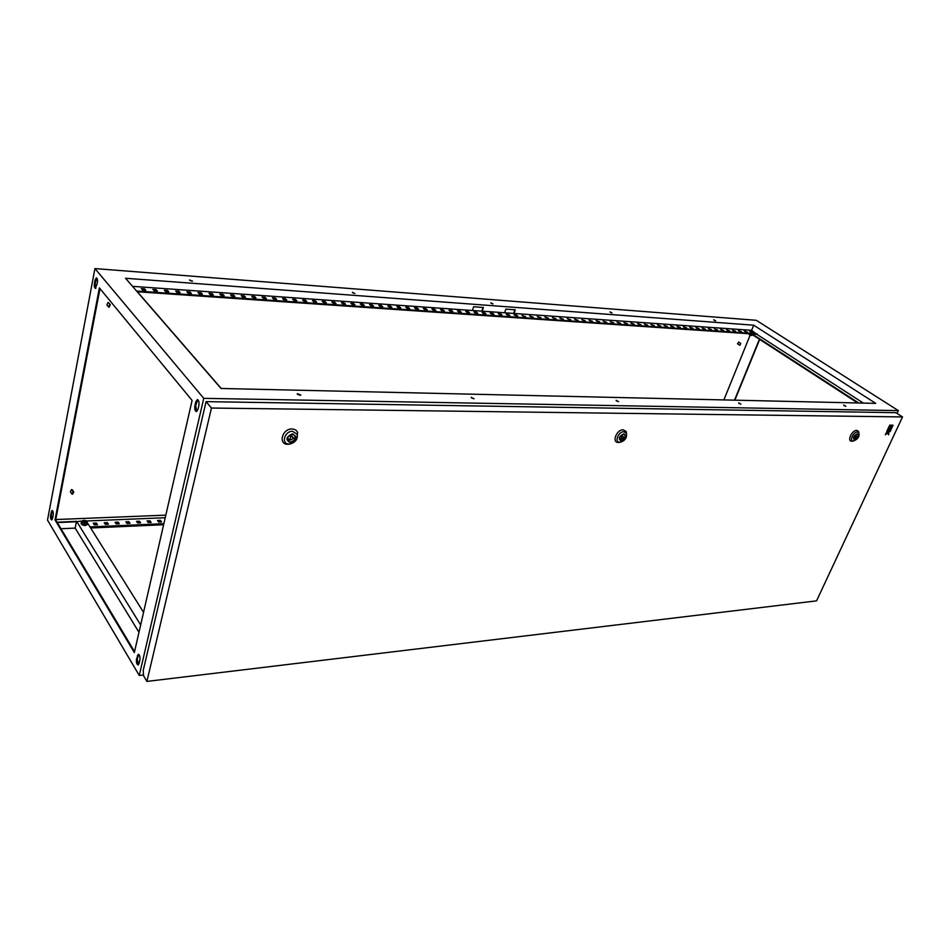 <?xml version="1.0" encoding="UTF-8"?>
<svg xmlns="http://www.w3.org/2000/svg" width="950" height="950" viewBox="0 0 950 950"><rect width="100%" height="100%" fill="white"/><g stroke="black" fill="none" stroke-linecap="round" stroke-linejoin="round"><path stroke-width="1.43" d="M750.227 330.885L750.203 331.728L753.16 332.785L753.564 332.227M749.894 330.885L752.531 331.312L753.682 332.714M749.574 334.804L751.106 335.421M135.031 289.239L134.093 288.064M748.802 333.711L751.842 335.492L748.992 334.376M751.034 335.303L751.509 334.115M749.217 334.519L749.526 333.759M751.818 335.492L752.602 334.827M87.721 524.21L85.441 525.552C82.496 525.362 81.059 524.543 81.13 523.082M87.151 522.785L87.554 524.436L85.536 525.124C82.294 524.851 80.904 523.961 81.379 522.429L82.211 521.942M84.277 522.951L86.854 522.844L87.388 521.597L86.545 524.376L83.968 524.495L81.938 523.355L82.234 521.811L83.291 522.215L82.543 521.016L84.419 520.351L86.414 520.861L87.163 522.049L85.595 522.726L83.291 522.215L84.277 522.951L83.968 524.495M87.388 521.597L84.111 520.351L82.793 520.576L82.234 521.811M86.854 522.844L86.545 524.376M83.944 520.707L85.346 522.061L86.022 521.063M84.562 520.553L85.31 521.74L86.094 521.229L84.562 520.553M109.131 307.194L110.271 304.724L109.654 304.534L108.514 307.004L109.131 307.194M109.119 303.323L108.003 302.527L106.875 304.997L108.015 306.399M72.568 494.226L73.779 492.076L73.019 491.874L71.808 494.012L72.568 494.226M72.521 491.091L71.559 489.559L70.347 491.696L71.44 493.418M739.86 345.242L740.762 343.449L739.86 345.242M738.72 342.166L737.639 343.769M715.659 320.791L713.747 319.806L715.659 320.791M845.868 406.244L843.659 405.044L845.868 406.244M612.026 312.942L610.054 311.909L612.026 312.942M740.953 404.13L738.672 402.859L740.953 404.13M493.038 303.929L491.103 303.299M492.907 303.929L490.865 302.836L492.907 303.929M618.628 401.66L616.277 400.805M618.498 401.66L616.146 400.306L618.498 401.66M354.908 293.443L352.628 292.79M354.552 293.443L352.438 292.291L354.552 293.443M474.074 398.715L471.343 397.836M473.718 398.739L471.271 397.29L473.718 398.739M192.518 281.105L189.857 280.464M191.888 281.129L189.691 279.918L191.888 281.129M300.568 395.152L297.35 394.298M299.879 395.236L297.338 393.68L300.782 395.046L299.879 395.236M898.356 410.614L203.763 398.347L139.258 675.462L47.5 520.089L94.941 268.577L756.319 320.304L898.356 410.614L897.038 413.44M165.822 515.149L55.765 519.543M750.12 335.196L723.888 399.914M143.676 674.939L139.258 675.462M734.504 400.164L759.406 339.233M96.746 278.017L95.143 283.623L95.808 288.313M52.428 510.566L51.264 515.043L52.012 519.757M197.766 399.701L195.688 405.757L196.804 411.469M138.688 654.36L137.251 659.062L138.439 664.786M134.556 651.641L55.706 519.899L99.976 288.634M746.415 332.037L745.038 331.503M740.561 331.633L739.171 331.087M734.659 331.218L733.246 330.671M728.697 330.802L727.284 330.256M722.701 330.386L721.264 329.84M716.644 329.971L715.207 329.412M710.553 329.543L709.092 328.985M704.401 329.116L702.929 328.558M698.203 328.688L696.706 328.118M691.944 328.249L690.448 327.679M685.639 327.809L684.119 327.239M679.286 327.37L677.754 326.8M672.873 326.919L671.329 326.349M666.413 326.468L664.846 325.897M659.894 326.016L658.314 325.434M653.315 325.553L651.724 324.971M646.689 325.09L645.074 324.508M639.991 324.627L638.364 324.045M633.246 324.164L631.607 323.57M626.442 323.689L624.779 323.095M619.578 323.214L617.904 322.608M612.655 322.727L610.969 322.121M605.673 322.24L603.962 321.634M598.631 321.753L596.897 321.147M591.529 321.254L589.772 320.649M584.357 320.756L582.587 320.138M577.125 320.257L575.332 319.628M569.822 319.746L568.017 319.117M562.459 319.236L560.631 318.606M555.026 318.713L553.185 318.084M547.521 318.191L545.656 317.561M539.956 317.668L538.08 317.027M532.321 317.134L530.421 316.492M524.614 316.599L522.69 315.946M516.836 316.053L514.888 315.412M508.986 315.507L507.015 314.854M501.066 314.961L499.071 314.296M493.062 314.402L491.055 313.738M484.987 313.832L482.956 313.168M476.841 313.274L474.786 312.598M468.611 312.692L466.533 312.027M460.311 312.122L458.209 311.446M451.915 311.529L449.801 310.852M443.448 310.947L441.311 310.258M434.91 310.353L432.737 309.664M426.277 309.747L424.08 309.059M417.549 309.142L415.328 308.441M408.749 308.524L406.505 307.824M399.867 307.907L397.587 307.206M390.889 307.289L388.586 306.577M381.817 306.648L379.489 305.936M372.661 306.019L370.31 305.294M363.411 305.366L361.024 304.641M354.065 304.724L351.654 303.988M344.624 304.059L342.178 303.323M335.077 303.394L332.619 302.658M325.446 302.729L322.952 301.981M315.709 302.053L313.191 301.304M305.876 301.364L303.323 300.616M295.937 300.675L293.348 299.915M285.891 299.974L283.278 299.214M275.738 299.262L273.089 298.502M265.478 298.549L262.806 297.777M255.111 297.825L252.403 297.053M244.637 297.101L241.894 296.317M234.044 296.364L231.266 295.569M223.333 295.616L220.519 294.821M212.515 294.868L209.665 294.061M201.566 294.108L198.692 293.289M190.511 293.336L187.589 292.517M179.324 292.553L176.368 291.733M168.007 291.769L165.015 290.938M156.572 290.973L153.544 290.13M145.006 290.166L141.93 289.322M514.069 313.452L504.64 312.776L505.816 309.118L515.256 309.807L514.069 313.452L751.616 330.327L756.794 334.258L137.216 291.757M163.626 524.732L90.642 527.986M139.234 654.93L138.237 655.049M139.472 655.393L138.071 655.547M157.522 520.469L160.419 520.351L161.547 521.954L158.638 522.072L157.522 520.469M147.084 520.909L150.017 520.79L151.133 522.405L148.2 522.524L147.084 520.909M136.551 521.36L139.507 521.229L140.612 522.856L137.643 522.987L136.551 521.36M125.899 521.811L128.891 521.681L129.984 523.319L126.991 523.45L125.899 521.811M115.14 522.263L118.168 522.144L119.237 523.783L116.221 523.913L115.14 522.263M104.274 522.726L107.326 522.595L108.395 524.246L105.331 524.376L104.274 522.726M93.29 523.189L96.377 523.058L97.434 524.721L94.335 524.851L93.29 523.189M165.229 517.726L86.593 520.968M76.499 521.384L57.071 522.191M57.285 522.548L76.427 521.752L75.157 528.105L60.99 528.734M163.863 523.676L89.977 526.929M753.694 325.197L875.722 403.382L221.029 388.467L125.531 278.267L753.694 325.197L751.616 330.327M504.64 312.776L482.232 311.184L483.407 307.479L473.611 306.755L472.447 310.496L132.525 286.342M163.744 524.234L90.321 527.487M161.037 521.977L160.289 520.909L157.89 521.004M150.634 522.429L149.898 521.348L147.452 521.455M140.113 522.88L139.389 521.799L136.919 521.906M129.497 523.331L128.773 522.251L126.267 522.357M118.762 523.794L118.049 522.702L115.496 522.821M107.92 524.269L107.207 523.165L104.631 523.284M96.959 524.744L96.259 523.64L93.634 523.747M95.107 279.941L94.418 283.563C94.097 286.271 94.442 287.886 95.451 288.432L97.411 282.732C97.731 280.024 97.387 278.397 96.377 277.863L95.107 279.941L95.831 279.989M52.571 518.403L53.164 515.292C53.438 512.596 53.069 510.969 52.072 510.435L50.587 515.078C50.314 517.762 50.682 519.377 51.668 519.923L52.571 518.403M198.882 405.424C199.31 402.183 198.811 400.247 197.362 399.594L195.819 401.731L194.893 405.745C194.465 408.975 194.964 410.923 196.412 411.564L197.944 409.45L198.882 405.424M139.092 663.468L139.864 660.096C140.22 656.866 139.697 654.93 138.296 654.277L136.503 659.146C136.159 662.364 136.681 664.299 138.083 664.953L139.092 663.468M94.941 268.577L203.763 398.347M99.382 287.909L192.102 400.425L134.33 652.591L55.017 519.935L99.382 287.909M55.706 519.899L55.017 519.935M845.643 406.232L843.932 405.519M740.881 404.13L738.874 403.334M139.401 662.114L137.239 662.352M483.016 307.444L481.84 311.161M514.852 309.783L513.665 313.417M715.445 320.767L714.103 320.257M611.978 312.942L610.339 312.36M744.206 330.956L747.436 332.108L744.206 330.956M738.34 330.553L741.582 331.704L738.34 330.553M732.414 330.137L735.68 331.289L732.414 330.137M726.453 329.709L729.719 330.873L726.453 329.709M720.432 329.294L723.722 330.457L720.432 329.294M714.376 328.866L717.666 330.042L714.376 328.866M708.261 328.439L711.574 329.614L708.261 328.439M702.097 327.999L705.422 329.187L702.097 327.999M695.875 327.56L699.212 328.759L695.875 327.56M689.617 327.121L692.966 328.32L689.617 327.121M683.299 326.681L686.66 327.881L683.299 326.681M676.922 326.23L680.295 327.441L676.922 326.23M670.498 325.779L673.883 326.99L670.498 325.779M664.014 325.327L667.422 326.539L664.014 325.327M657.483 324.864L660.903 326.088L657.483 324.864M650.893 324.401L654.324 325.624L650.893 324.401M644.254 323.938L647.686 325.161L644.254 323.938M637.545 323.463L641.001 324.698L637.545 323.463M630.788 322.988L634.256 324.235L630.788 322.988M623.96 322.513L627.451 323.76L623.96 322.513M617.084 322.026L620.587 323.273L617.084 322.026M610.149 321.539L613.664 322.798L610.149 321.539M603.143 321.053L606.682 322.311L603.143 321.053M596.089 320.554L599.628 321.824L596.089 320.554M588.964 320.055L592.527 321.326L588.964 320.055M581.78 319.544L585.354 320.827L581.78 319.544M574.524 319.034L578.111 320.316L574.524 319.034M567.209 318.523L570.808 319.817L567.209 318.523M559.823 318.001L563.445 319.295L559.823 318.001M552.378 317.478L556.011 318.784L552.378 317.478M544.861 316.956L548.506 318.262L544.861 316.956M537.273 316.421L540.942 317.728L537.273 316.421M529.613 315.887L533.306 317.205L529.613 315.887M521.894 315.341L525.587 316.659L521.894 315.341M514.092 314.794L516.289 314.949L517.809 316.124L514.092 314.794M506.231 314.236L508.44 314.391L509.96 315.578L507.751 315.424L506.231 314.236M498.287 313.678L500.519 313.832L502.027 315.02L499.795 314.866L498.287 313.678M490.271 313.12L492.516 313.274L494.036 314.462L491.779 314.308L490.271 313.12M482.173 312.55L484.441 312.704L485.949 313.904L483.681 313.749L482.173 312.55M474.003 311.98L476.294 312.134L477.803 313.334L475.499 313.179L474.003 311.98M465.749 311.398L468.077 311.553L469.573 312.764L467.246 312.598L465.749 311.398M457.425 310.804L459.764 310.971L461.261 312.182L458.921 312.027L457.425 310.804M449.017 310.223L451.381 310.389L452.877 311.6L450.502 311.434L449.017 310.223M440.527 309.629L442.914 309.795L444.398 311.006L442.011 310.84L440.527 309.629M431.965 309.023L434.376 309.189L435.848 310.412L433.438 310.246L431.965 309.023M423.308 308.418L425.742 308.584L427.215 309.819L424.781 309.641L423.308 308.418M414.568 307.8L417.026 307.966L418.487 309.201L416.029 309.035L414.568 307.8M405.745 307.183L408.227 307.349L409.688 308.596L407.206 308.418L405.745 307.183M396.827 306.553L399.332 306.731L400.793 307.978L398.287 307.8L396.827 306.553M387.826 305.924L390.355 306.102L391.804 307.349L389.274 307.171L387.826 305.924M378.741 305.282L381.294 305.461L382.731 306.719L380.178 306.541L378.741 305.282M369.562 304.641L372.139 304.819L373.576 306.078L370.987 305.9L369.562 304.641M360.276 303.988L362.888 304.166L364.313 305.437L361.713 305.247L360.276 303.988M350.906 303.323L353.543 303.513L354.968 304.784L352.331 304.606L350.906 303.323M341.442 302.658L344.102 302.848L345.515 304.131L342.855 303.941L341.442 302.658M331.883 301.993L334.578 302.183L335.979 303.466L333.284 303.276L331.883 301.993M322.228 301.304L324.936 301.506L326.337 302.789L323.617 302.599L322.228 301.304M312.467 300.627L315.21 300.817L316.599 302.112L313.856 301.922L312.467 300.627M302.599 299.927L305.378 300.129L306.755 301.423L303.976 301.233L302.599 299.927M292.636 299.226L295.438 299.428L296.816 300.734L294.001 300.544L292.636 299.226M282.566 298.526L285.392 298.728L286.757 300.034L283.931 299.832L282.566 298.526M272.389 297.813L275.251 298.015L276.604 299.321L273.743 299.131L272.389 297.813M262.105 297.089L264.991 297.291L266.344 298.609L263.447 298.407L262.105 297.089M251.703 296.353L254.636 296.566L255.966 297.884L253.044 297.683L251.703 296.353M241.205 295.616L244.15 295.83L245.48 297.16L242.523 296.958L241.205 295.616M230.577 294.868L233.569 295.082L234.888 296.424L231.895 296.21L230.577 294.868M219.842 294.12L222.858 294.334L224.164 295.676L221.148 295.462L219.842 294.12M208.988 293.348L212.04 293.574L213.334 294.928L210.283 294.714L208.988 293.348M198.016 292.588L201.103 292.802L202.386 294.156L199.298 293.942L198.016 292.588M186.924 291.804L190.047 292.018L191.318 293.384L188.195 293.17L186.924 291.804M175.703 291.021L178.861 291.234L180.12 292.612L176.961 292.386L175.703 291.021M164.362 290.213L167.556 290.439L168.803 291.816L165.609 291.603L164.362 290.213M152.891 289.418L156.121 289.643L157.356 291.021L154.126 290.795L152.891 289.418M141.301 288.598L144.554 288.824L145.778 290.213L142.512 289.988L141.301 288.598M756.984 333.794L136.586 291.021M482.232 311.184L472.447 310.496M734.837 400.164L759.691 339.411M221.219 388.467L137.394 291.769M82.591 520.921L76.427 521.752M143.557 612.346L87.21 522.512M140.659 624.969L76.534 521.17M138.985 632.32L75.157 528.105M863.336 403.097L756.794 334.258M858.693 402.99L752.151 333.937M857.672 402.966L751.129 333.866M144.554 288.824L144.424 289.501M156.121 289.643L155.978 290.308M167.556 290.439L167.414 291.104M178.861 291.234L178.719 291.899M190.047 292.018L189.893 292.683M201.103 292.802L200.961 293.455M212.04 293.574L211.898 294.215M222.858 294.334L222.716 294.975M233.569 295.082L233.415 295.723M244.15 295.83L244.007 296.459M254.636 296.566L254.481 297.196M264.991 297.291L264.836 297.92M275.251 298.015L275.096 298.632M285.392 298.728L285.238 299.345M295.438 299.428L295.284 300.046M305.378 300.129L305.211 300.746M315.21 300.817L315.044 301.435M324.936 301.506L324.781 302.112M334.578 302.183L334.412 302.789M344.102 302.848L343.947 303.454M362.888 304.166L362.722 304.76M372.139 304.819L371.973 305.413M381.294 305.461L381.128 306.054M857.137 434.197C854.193 435.563 853.219 437.332 854.204 439.506L854.679 439.601C857.613 438.223 858.586 436.454 857.601 434.293L857.137 434.197M853.753 440.942L853.278 440.99C849.051 441.239 853.326 431.787 857.363 432.012L858.812 432.796L858.456 431.324L856.71 430.374C851.853 430.101 846.711 441.477 851.806 441.18L852.566 441.073M855.962 435.433L854.632 438.366L857.114 436.893L855.356 435.029M853.694 437.724L854.632 438.366M623.639 434.281C619.958 435.777 618.901 437.831 620.445 440.444L621.252 440.622C624.922 439.126 625.991 437.071 624.435 434.459L623.639 434.281M626.584 434.209L626.193 431.537L623.212 429.804C616.467 429.483 611.491 442.831 618.45 442.463L620.184 442.154M622.262 435.741L620.967 439.173L624.102 437.451L621.514 435.136M619.602 438.069L620.967 439.173M292.41 434.399C287.601 435.991 286.401 438.413 288.788 441.691L290.379 442.071C295.165 440.479 296.364 438.045 293.966 434.767L292.41 434.399M296.744 438.912L297.611 432.594C296.673 430.291 294.797 429.079 292.006 428.984C282.079 428.604 277.875 444.754 287.957 444.291L290.498 443.887M290.724 436.169L289.631 440.313L293.811 438.235L289.845 435.183M291.828 436.026L293.811 438.235M287.648 438.104L289.631 440.313M902.5 416.931L211.458 408.037L146.906 681.423L816.561 600.863L902.5 416.931L895.85 412.68L206.079 401.624L211.458 408.037M889.675 425.137L889.224 426.514L891.29 426.526L891.884 425.244L889.675 425.137L889.224 426.514M892.929 425.161L891.444 426.431L892.466 426.526L892.929 425.161M892.133 426.859L891.254 426.859L889.889 429.792L890.91 429.887L892.133 426.859M888.844 429.875L889.734 429.875L890.957 426.859L888.891 426.847L887.526 429.78L888.547 429.875L889.616 428.224L888.844 429.875L889.438 428.213M888.63 434.791L888.939 431.573L890.126 431.573L890.708 430.303L887.324 430.207L886.742 431.478L888.06 431.573L885.246 434.708L887.787 433.105L888.63 434.791L887.716 433.152M146.906 681.423L143.545 675.747L143.213 670.51L206.079 401.624M891.884 425.244L889.818 425.232M893.059 425.256L892.038 425.161M892.181 425.244L891.587 426.526M892.276 426.954L891.254 426.859M891.385 426.954L890.031 429.875M891.1 426.942L888.891 426.847M889.022 426.942L887.668 429.875M890.708 430.303L887.466 430.303L886.873 431.573M887.858 432.001L885.97 433.141M886.113 433.224L885.376 434.791M749.609 331.146L753.077 332.868M137.251 659.062L136.503 659.146M138.023 655.69L137.287 655.773M196.614 401.743L195.819 401.731M195.688 405.757L194.893 405.745M51.264 515.043L50.587 515.078M51.858 511.943L51.169 511.967M95.143 283.623L94.418 283.563M852.067 441.156L853.504 440.978C857.969 439.185 859.738 436.454 858.812 432.796L859.109 434.281M854.489 440.004C858.278 437.926 859.216 435.86 857.316 433.794C853.516 435.872 852.578 437.938 854.489 440.004M621.098 442.059L619.887 442.237C614.116 442.546 618.26 431.454 623.853 431.716L626.335 433.152L626.299 436.881M621.074 441.097C625.908 438.662 626.81 436.228 623.818 433.806C618.972 436.252 618.058 438.674 621.074 441.097M292.576 431.3L297.231 434.304C297.896 439.173 295.486 442.403 289.999 443.971L289.204 444.03C280.832 444.398 284.335 430.991 292.576 431.3M290.225 442.641C296.721 439.696 297.504 436.762 292.564 433.829C286.033 436.786 285.261 439.719 290.225 442.641M753.101 332.88C750.405 332.12 749.265 331.479 749.681 330.956M133.891 287.909L135.054 289.263M110.271 304.724L108.621 302.717M73.779 492.076L72.307 489.761M740.762 343.449L738.542 341.976M739.599 345.135L737.473 343.722M858.812 432.796L858.456 431.324M626.193 431.537L626.335 433.152C627.131 437.713 625.112 440.741 620.279 442.225L618.913 442.439M297.611 432.594L297.231 434.304C297.73 439.292 295.308 442.522 289.999 443.971L288.907 444.232M287.577 440.325L288.788 441.691"/></g></svg>
